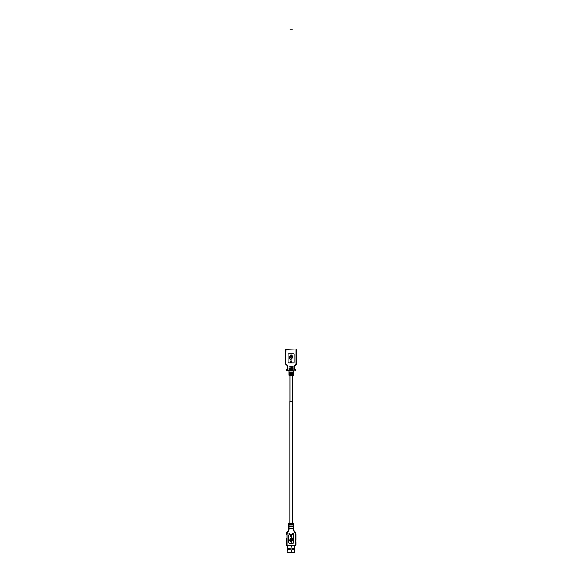 <?xml version="1.0" encoding="UTF-8"?>
<svg xmlns="http://www.w3.org/2000/svg" width="582" height="582" viewBox="0 0 582 582"><rect width="100%" height="100%" fill="white"/><g stroke="black" fill="none" stroke-linecap="round" stroke-linejoin="round"><path stroke-width="0.87" d="M286.977 348.974L295.023 348.974M287.341 348.974L294.659 348.974M296.362 349.309L296.362 364.383L294.383 366.216L296.027 364.259L296.027 349.309L296.362 364.383L294.718 366.34L294.383 369.657L294.383 366.216M285.638 349.309L285.638 364.019L287.588 366.34L287.588 369.323L286.766 369.657L286.766 370.574L295.205 370.909L295.54 369.657L294.383 369.657L294.718 366.34M296.027 348.974L285.973 349.309L285.638 364.019L287.923 366.216L287.923 369.657L286.766 369.657L287.101 369.323M288.716 353.849A0.611 0.611 0 0 0 288.105 354.46L288.105 362.375A0.611 0.611 0 0 0 288.716 362.986L293.59 362.986A0.611 0.611 0 0 0 294.201 362.375L294.201 354.46A0.611 0.611 0 0 0 293.59 353.849L288.716 353.849M293.044 368.959L293.044 369.57L288.956 369.264L293.044 368.959M293.044 367.802L293.044 368.406L288.956 368.108L293.044 367.802M293.044 366.645L293.044 367.249L288.956 366.944L293.044 366.645M291.677 355.566L291.029 354.387L290.382 355.566L290.913 355.566L290.913 359.836A2.233 2.233 0 0 1 289.792 357.559A0.531 0.531 0 0 0 290.112 356.744A0.531 0.531 0 0 0 289.239 356.737A0.531 0.531 0 0 0 289.552 357.559A2.474 2.474 0 0 0 290.913 360.098L290.913 360.971A0.735 0.735 0 0 0 290.411 362.099A0.735 0.735 0 0 0 291.647 362.099A0.735 0.735 0 0 0 291.146 360.971L291.146 359.327A2.888 2.888 0 0 0 292.353 356.984L292.739 355.98L291.735 355.98L292.12 356.984A2.648 2.648 0 0 1 291.146 359.029L291.146 355.566L291.677 355.566M295.54 369.657L295.205 370.909M295.205 369.323L294.718 369.323M286.766 369.657L287.006 370.894M293.284 372.917L292.368 372.917L292.368 373.404L293.284 373.404L291.764 373.404L291.764 372.917L293.284 372.917L293.284 370.909M289.021 370.909L289.021 372.917L289.931 372.917L289.931 373.404L289.021 373.404L289.021 375.172L293.284 375.172L293.284 373.404M289.021 373.404L290.542 373.404L290.542 372.917L289.021 372.917M292.87 373.891L292.87 374.379L289.108 374.379L289.108 373.891L292.87 373.891M289.108 371.942L289.108 372.429L292.87 372.429L292.87 371.942L289.108 371.942M290.098 371.942L290.098 372.429M292.208 371.942L292.208 372.429M290.098 373.891L290.098 374.379M292.208 373.891L292.208 374.379M292.433 523.225L292.433 401.369L289.872 401.369L289.872 523.225M293.895 526.215L293.895 527.983L293.895 526.819L288.41 526.819L288.41 527.983L288.41 525.059L288.41 526.215L293.895 526.215M287.85 552.893L294.71 552.893L294.805 545.589L295.358 545.589L286.948 545.589A0.611 0.611 0 0 1 286.337 544.978L286.337 541.813L286.337 544.978A0.611 0.611 0 0 0 286.948 545.589A0.611 0.611 0 0 1 286.337 544.978L286.948 544.978L286.948 534.072A2.437 2.437 90 0 1 287.464 532.574L288.25 531.57L287.763 531.191L286.984 532.203L287.763 531.191A3.048 3.048 0 0 0 288.41 529.322A3.048 3.048 90 0 1 287.763 531.191A3.048 3.048 0 0 0 288.41 529.322L288.41 527.983L293.895 527.983L293.895 529.322A3.048 3.048 -90 0 0 294.536 531.191L295.321 532.203A3.048 3.048 -90 0 1 295.962 534.072L295.962 537.848L295.962 534.072A3.048 3.048 -90 0 0 295.321 532.203A3.048 3.048 -90 0 1 295.962 534.072A3.048 3.048 -90 0 0 295.321 532.203L294.841 532.574A2.437 2.437 -90 0 1 295.358 534.072L295.962 534.072M293.284 526.215L293.895 523.836L293.895 524.447L293.284 524.447L293.284 523.836L288.41 523.836L288.41 524.447L288.41 523.836A0.611 0.611 0 0 1 289.021 523.225L293.284 523.225A0.611 0.611 90 0 1 293.895 523.836L293.284 523.836L293.284 523.225M288.41 523.836A0.611 0.611 0 0 1 289.021 523.225L289.021 524.447L288.41 524.447L288.41 525.059L289.021 525.059L289.021 526.215M289.021 524.447L293.284 524.447M289.545 525.059L289.545 524.447M293.284 525.059L289.021 525.059M292.753 524.447L292.753 525.059M289.545 526.819L289.545 526.215M292.753 526.215L292.753 526.819M289.545 528.587L289.545 527.983M293.895 528.587L288.41 528.587M292.753 527.983L292.753 528.587M295.962 540.285L295.962 538.459M295.962 544.978L295.962 541.813L295.962 544.978A0.611 0.611 0 0 1 295.358 545.589A0.611 0.611 0 0 0 295.962 544.978L295.358 544.978L295.358 534.072M295.358 545.589L295.358 544.978L286.948 544.978L286.948 545.589L287.493 545.589L287.814 552.893M286.337 538.459L286.337 541.813M289.625 533.403L289.021 533.403L289.625 533.403M293.648 542.54L293.648 535.229A0.611 0.611 0 0 0 293.037 534.618L289.261 534.618A0.611 0.611 0 0 0 288.65 535.229L288.65 542.54A0.611 0.611 0 0 0 289.261 543.152L293.037 543.152A0.611 0.611 0 0 0 293.648 542.54M293.284 533.403L292.673 533.403L293.284 533.403M286.948 534.072L286.337 534.072A3.048 3.048 90 0 1 286.984 532.203L287.464 532.574M292.346 539.529A0.509 0.509 0 0 0 291.946 540.023A0.509 0.509 0 0 1 292.346 539.529A2.153 2.153 0 0 0 291.269 537.324L291.269 541.5L291.778 541.5L291.153 542.584L290.527 541.5L291.036 541.5L291.036 538.103A2.561 2.561 0 0 0 290.098 540.081L290.469 541.049L289.501 541.049L289.865 540.081A2.786 2.786 0 0 1 291.036 537.812L291.036 536.604A0.713 0.713 0 0 1 290.44 535.898A0.713 0.713 0 0 1 291.269 535.2A0.713 0.713 0 0 1 291.269 536.604L291.269 537.07A2.386 2.386 0 0 1 292.579 539.529A0.509 0.509 0 0 1 292.972 540.023A0.509 0.509 0 0 0 292.579 539.529M292.972 540.023A0.509 0.509 0 0 1 292.346 540.525A0.509 0.509 0 0 1 291.946 540.023M290.083 549.43L288.563 549.43M293.743 549.43L292.215 549.43M288.563 548.688L288.716 549.757L289.931 549.757L290.083 548.688M292.215 548.688L292.368 549.757L293.59 549.757L293.743 548.688M294.448 552.893L291.153 552.74L291.146 551.532L291.888 551.467L291.888 550.31L291.146 550.245L291.146 546.964L291.873 546.898L291.873 545.741L291.146 545.589L291.888 545.741L291.888 546.898L291.16 546.949M294.805 552.755L294.419 552.9M291.146 552.74L287.501 552.755M289.931 548.535L288.716 548.535M293.59 548.535L292.368 548.535M291.146 551.532L291.873 551.467L291.728 550.201M292.368 29.1L289.931 29.1L292.368 29.1M293.284 527.983L293.284 526.819M293.895 529.322L293.284 529.322L293.284 528.587M293.284 529.322A3.659 3.659 -90 0 0 294.055 531.57L294.841 532.574M294.536 531.191L294.055 531.57M288.25 531.57A3.659 3.659 0 0 0 289.021 529.322L288.41 529.322M289.021 528.587L289.021 529.322M289.021 526.819L289.021 527.983M287.886 552.755L287.886 545.589M294.419 545.589L294.419 552.755M292.368 375.172L292.368 401.369M289.931 375.172L289.931 401.369"/></g></svg>
